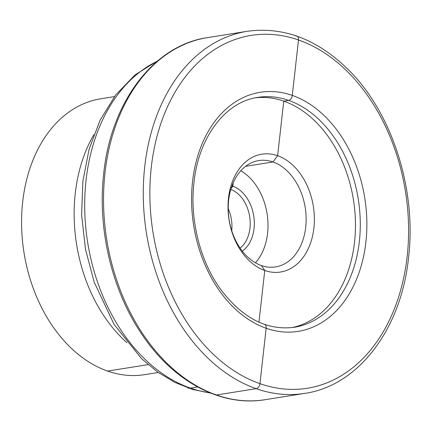 <?xml version="1.0" encoding="UTF-8"?>
<svg xmlns="http://www.w3.org/2000/svg" width="431" height="431" viewBox="0 0 431 431"><rect width="100%" height="100%" fill="white"/><g stroke="black" fill="none" stroke-linecap="round" stroke-linejoin="round"><path stroke-width="0.65" d="M114.371 96.625L100.735 98.796A139.671 99.96 -99 0 0 32.115 285.106A139.671 99.96 81 0 0 144.617 374.663L158.258 372.497M231.727 230.741A32.007 22.908 81 0 0 229.529 211.944A32.007 22.908 -99 0 0 228.204 208.582M230.784 189.446A32.007 22.908 -99 0 1 247.793 209.04A32.007 22.908 81 0 1 240.121 248.132M242.303 251.111A34.916 24.993 81 0 0 251.688 207.715A34.916 24.993 -99 0 0 231.932 185.939M255.432 262.781A53.832 38.526 81 0 0 263.95 201.164A53.832 38.526 -99 0 0 240.794 170.773M232.277 232.39A53.832 38.526 81 0 0 275.635 266.908A53.832 38.526 81 0 0 302.083 195.098A53.832 38.526 -99 0 0 258.724 160.58A53.832 38.526 -99 0 0 232.277 232.39M232.519 233.769A59.65 42.691 -99 0 1 251.968 157.53A59.65 42.691 -99 0 1 309.867 192.441A59.65 42.691 81 0 1 290.419 268.68A59.65 42.691 81 0 1 232.519 233.769M291.9 327.614A116.392 83.302 81 0 0 354.524 242.276A116.392 83.302 81 0 0 255.351 97.821M258.961 322.172L264.758 270.479L261.369 265.523L264.758 270.479L258.961 322.172M107.605 371.069L148.124 364.626L107.605 371.069M187.819 387.905A11.637 7.586 -70.7 0 0 190.454 388.126L197.684 386.979L190.454 388.126A11.637 7.586 -70.7 0 1 187.819 387.905M231.032 188.616L232.815 186.224L233.198 182.771M245.595 166.323L272.985 161.97L277.629 155.731L283.749 101.156L288.565 100.391A4.655 3.033 -70.7 0 0 292.283 95.402L298.494 39.986A4.655 3.033 -70.7 0 0 295.79 36.015M215.441 394.893A4.655 3.033 -70.7 0 0 216.491 394.985L256.229 388.66A4.655 3.033 -70.7 0 0 259.947 383.671L266.159 328.255A4.655 3.033 -70.7 0 0 264.472 324.371A4.655 3.033 -70.7 0 1 266.159 328.255L259.947 383.671A4.655 3.033 -70.7 0 1 256.229 388.66L216.491 394.985A4.655 3.033 -70.7 0 1 215.441 394.893M294.292 327.285A116.392 83.302 81 0 0 359.341 241.511A116.392 83.302 -99 0 0 257.727 97.395C225.704 101.759 198.648 136.859 193.972 182.518C189.651 219.013 199.758 260.103 219.934 288.377C241.85 317.846 266.638 330.814 294.292 327.285M192.555 181.489A121.046 86.631 -99 0 1 292.283 95.402A121.046 86.631 -99 0 1 365.887 242.168A121.046 86.631 81 0 1 266.159 328.255A121.046 86.631 81 0 1 192.555 181.489M151.308 167.05A178.66 127.867 81 0 0 259.947 383.671A178.66 127.867 81 0 0 407.139 256.607A178.66 127.867 -99 0 0 298.494 39.986A178.66 127.867 -99 0 0 151.308 167.05M144.762 166.393A183.315 131.196 81 0 0 304.809 393.379C358.484 385.75 401.309 328.869 408.55 257.636C416.691 190.233 392.582 113.924 349.245 70.582C317.959 39.431 283.948 26.339 247.211 31.301A183.315 131.196 -99 0 0 144.762 166.393M304.809 393.379L265.07 399.699A183.315 131.196 81 0 1 105.024 172.712A183.315 131.196 -99 0 1 207.473 37.621L247.211 31.301M157.277 61.218A171.678 122.867 -99 0 0 97.665 282.467A171.678 122.867 81 0 0 210.032 392.84M126.978 342.704A139.671 99.96 81 0 1 84.702 276.745A139.671 99.96 -99 0 1 93.888 134.65M265.07 399.699C221.372 407.096 173.817 381.747 142.564 335.345C112.087 291.297 97.191 229.087 103.731 173.364C110.972 102.131 153.797 45.25 207.473 37.621M157.913 60.685L135.156 74.805L115.664 94.922L100.137 120.114L89.077 149.336L82.844 181.446L81.637 215.188L85.478 249.231L94.211 282.24L114.086 324.387L141.503 358.635L157.455 371.926L174.533 382.265L192.436 389.403L210.797 393.153"/></g></svg>
